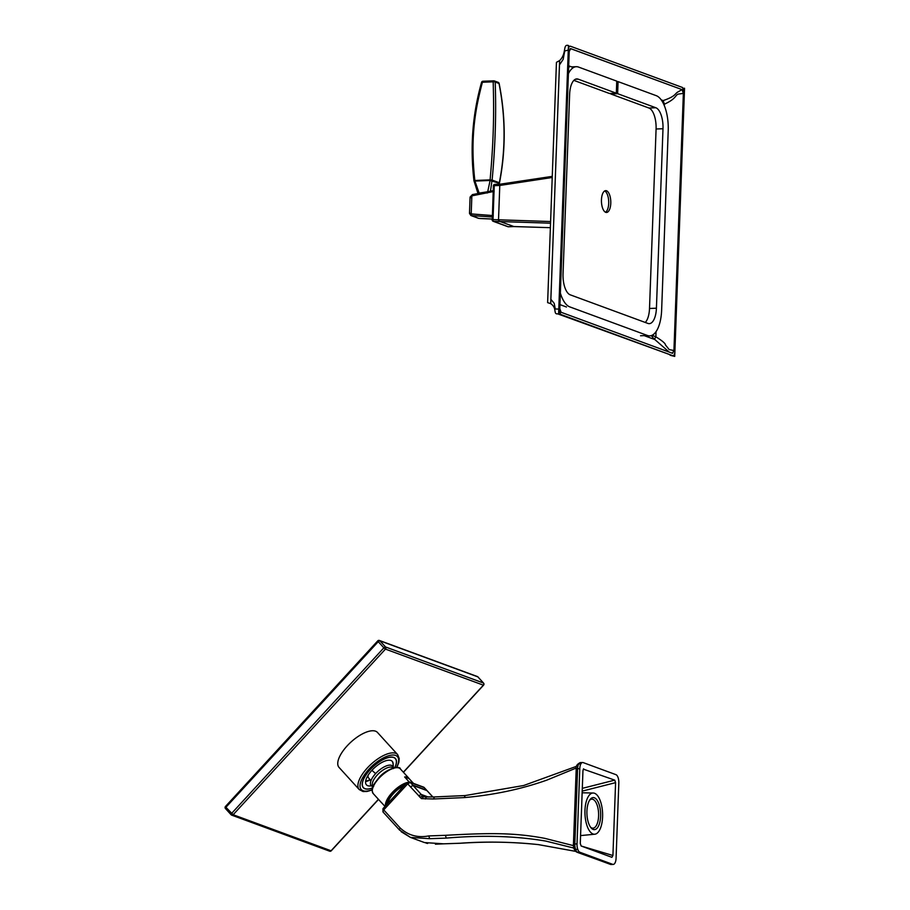 <?xml version="1.0" encoding="UTF-8"?>
<svg xmlns="http://www.w3.org/2000/svg" width="910" height="910" viewBox="0 0 910 910"><rect width="100%" height="100%" fill="white"/><g stroke="black" fill="none" stroke-linecap="round" stroke-linejoin="round"><path stroke-width="1.36" d="M618.823 783.021L616.07 858.266A7.303 3.117 -92.2 0 1 614.967 863.033A7.303 3.117 -92.2 0 1 613.226 864.42A7.303 3.117 -92.2 0 1 612.68 864.329L579.875 852.249A7.303 3.117 -92.2 0 1 577.748 849.326A7.303 3.117 -92.2 0 1 577.02 843.9L579.784 768.654A7.303 3.117 -92.2 0 1 580.876 763.888A7.303 3.117 -92.2 0 1 582.616 762.5A7.303 3.117 -92.2 0 1 583.162 762.591L615.968 774.672A7.303 3.117 -92.2 0 1 618.095 777.595A7.303 3.117 -92.2 0 1 618.823 783.021M582.207 791.12L615.592 782.645L612.919 855.502L611.907 857.322L581.137 845.993L580.284 843.479L582.957 770.622L583.617 768.825M583.31 769.132L614.739 780.132L582.309 788.356M615.592 782.645L614.739 780.132M581.16 846.004L612.919 855.502M594.526 793.258A20.634 8.816 -92.2 0 1 602.625 814.825A20.634 8.816 -92.2 0 1 594.799 834.22A20.634 8.816 -92.2 0 1 593.036 833.981A20.634 8.816 -92.2 0 1 584.937 811.902A20.634 8.816 -92.2 0 1 593.206 793.008A20.634 8.816 -92.2 0 1 594.526 793.258M594.366 797.786A16.05 6.859 87.8 0 0 589.998 799.617A16.05 6.859 87.8 0 0 586.927 813.881A16.05 6.859 87.8 0 0 591.09 827.872A16.05 6.859 87.8 0 0 593.195 829.454A16.05 6.859 87.8 0 0 600.634 816.145A16.05 6.859 87.8 0 0 594.366 797.786M590.522 827.144A14.514 6.199 87.8 0 0 591.875 827.998A14.514 6.199 87.8 0 0 592.956 828.18A14.514 6.199 87.8 0 0 598.621 814.7A14.514 6.199 87.8 0 0 592.922 799.344A14.514 6.199 87.8 0 0 591.841 799.162A14.514 6.199 87.8 0 0 589.487 800.379M383.269 808.66L383.724 809.911L407.68 783.851L406.929 782.589L409.568 781.963A2.423 2.161 110.2 0 1 409.568 781.963A2.423 2.161 110.2 0 1 410.319 782.475L407.68 783.851L421.432 798.616L433.376 798.991L464.282 797.592C493.55 795.044 521.066 789.22 546.83 780.12L576.28 768.017M408.806 781.838L408.806 781.838A2.423 2.161 110.2 0 1 409.557 781.952L423.491 787.082A2.423 2.161 -69.8 0 0 423.491 787.082L424.253 787.594A2.423 2.161 -69.8 0 0 423.503 787.093M424.538 787.901L432.853 796.955M383.724 809.911L382.974 811.925L399.479 829.988L400.047 827.85L383.724 809.911M401.173 831.717L410.444 837.393L429.702 838.69L446.321 838.099C482.38 834.982 515.56 835.971 545.841 841.09L573.846 848.063M574.517 845.902L544.908 838.383C514.286 832.582 489.705 832.843 445.365 835.323L428.747 835.926C417.576 838.019 408.01 835.323 400.047 827.85M434.536 796.978L423.446 796.785L422.593 795.932L419.942 797.296M425.368 798.991L426.426 796.944L423.446 796.785L421.432 798.616M538.481 844.616L575.598 851.362L538.254 844.594C511.647 841.83 485.644 841.375 460.244 843.229L443.636 843.82L424.504 842.569L410.274 837.337M377.468 732.448A25.98 10.738 137.7 0 0 347.165 745.859A25.98 10.738 137.7 0 0 339.066 767.437L359.211 789.55A25.98 10.738 -42.3 0 1 367.287 768.006A25.98 10.738 -42.3 0 1 397.625 754.572L377.468 732.448M396.589 767.46A24.456 10.101 -42.3 0 0 392.29 755.038A24.456 10.101 -42.3 0 0 368.903 769.246L368.88 769.28A24.456 10.101 -42.3 0 0 360.121 787.025A24.456 10.101 -42.3 0 0 372.144 789.721M394.883 767.608A21.703 8.963 137.7 0 0 395.395 758.474A21.703 8.963 137.7 0 0 393.768 757.416A21.703 8.963 137.7 0 0 371.655 768.04A21.703 8.963 137.7 0 0 363.306 787.707A21.703 8.963 137.7 0 0 364.933 788.765A21.703 8.963 137.7 0 0 372.452 788.049M365.638 781.201A19.099 7.894 137.7 0 0 370.097 779.62M365.592 781.588A19.406 8.019 137.7 0 0 370.336 779.881M372.474 787.946A21.544 8.907 -42.3 0 1 363.42 787.605A21.544 8.907 -42.3 0 1 370.142 769.701A21.544 8.907 -42.3 0 1 395.281 758.576A21.544 8.907 -42.3 0 1 394.792 767.63M371.348 785.819A17.461 7.212 -42.3 0 1 367.833 785.728A17.461 7.212 -42.3 0 1 371.894 770.349A17.461 7.212 -42.3 0 1 393.006 762.796A17.461 7.212 -42.3 0 1 393.131 764.355M382.075 803.223A18.337 7.576 -42.3 0 1 381.631 802.825A18.337 7.576 -42.3 0 1 381.279 802.347L384.998 806.442M413.47 783.396L409.102 778.607A18.337 7.576 -42.3 0 0 408.749 778.13A18.337 7.576 -42.3 0 0 404.632 776.958L409.068 781.838M404.165 785.603A16.05 6.632 137.7 0 0 393.484 793.611A16.05 6.632 137.7 0 0 387.762 803.439M404.632 776.958L409.102 778.607M371.007 780.621L368.607 777.982A11.239 4.641 -42.3 0 1 368.186 775.115M393.268 767.938L393.302 767.983A14.503 5.995 137.7 0 0 387.159 765.617A14.503 5.995 137.7 0 0 375.671 773.568A14.503 5.995 137.7 0 0 372.963 786.524L372.929 786.467A13.752 5.688 137.7 0 1 377.229 775.047A13.752 5.688 137.7 0 1 393.268 767.938L393.313 768.631M375.671 773.568A19.258 3.686 -137.4 0 1 371.917 770.315M604.672 190.941A10.931 4.675 -92.2 0 1 608.71 203.351A10.931 4.675 -92.2 0 1 605.491 212.235A10.931 4.675 -92.2 0 0 608.71 203.351A10.931 4.675 -92.2 0 0 604.672 190.941M559.457 64.917L563.165 59.377L564.723 50.983L568.284 50.095C568.5 47.343 569.228 46.057 570.445 46.228L570.445 46.228C569.228 46.057 568.5 47.343 568.284 50.095L558.785 309.07L560.606 314.394L558.183 314.03L672.717 355.673C673.935 355.844 674.651 354.559 674.879 351.806L684.377 92.831L682.557 87.508L570.445 46.228L682.557 87.508L684.377 92.831L674.879 351.806C674.651 354.559 673.935 355.844 672.717 355.673L558.183 314.03L672.717 355.673L560.606 314.394L558.785 309.07L555.259 308.99L554.213 303.349L550.857 299.299L559.457 64.917L563.165 59.377L564.723 50.983L568.284 50.095L558.785 309.07L555.259 308.99L554.213 303.349L550.857 299.299L559.457 64.917M672.627 353.308L673.935 350.532L672.399 353.262L561.095 312.278L559.798 308.513L569.228 51.381L570.16 48.719M656.053 331.615L655.871 336.814C662.389 340.875 665.574 343.582 665.426 344.924L669.168 349.565L673.935 350.532L683.364 93.389L682.068 89.624L683.364 93.389L678.257 94.094C675.072 95.243 676.312 98.781 664.402 104.172L663.174 100.589C675.402 96.38 674.56 94.185 677.529 92.16L682.068 89.624L570.752 48.639L569.228 51.381L559.798 308.513L561.095 312.278L672.399 353.262M570.479 48.605L682.068 89.624M669.18 352.079L654.847 339.555L644.155 335.619M652.038 335.301L655.871 336.814L654.427 339.396L651.287 335.597M601.453 199.825A10.931 4.675 -92.2 0 1 605.696 190.634A10.931 4.675 -92.2 0 1 610.781 203.271A10.931 4.675 -92.2 0 1 606.538 212.462A10.931 4.675 -92.2 0 1 601.453 199.825A10.931 4.675 -92.2 0 1 605.696 190.634A10.931 4.675 -92.2 0 1 610.781 203.271A10.931 4.675 -92.2 0 1 606.538 212.462A10.931 4.675 -92.2 0 1 601.453 199.825M662.116 101.215L663.174 100.589L661.217 99.872M663.686 104.184L664.402 104.172L664.345 105.685M547.627 302.632L556.442 62.335L559.627 60.572C567.078 53.315 562.448 43.817 568.454 45.5L558.615 313.666C552.461 315.213 557.75 308.251 550.709 303.656L547.627 302.632M671.057 355.514L674.708 356.401L684.536 88.236L683.444 88.361M673.935 350.532L683.364 93.389M573.857 80.376L609.416 93.468L616.32 93.207L616.764 81.138L578.567 67.078A30.565 13.059 -92.2 0 0 576.28 66.703L571.594 66.874M616.32 93.207L578.123 79.136A18.337 7.837 87.8 0 0 576.758 78.92A18.337 7.837 87.8 0 0 569.626 94.356L563.04 273.83A18.337 7.837 87.8 0 0 570.217 294.817L647.909 323.425A18.337 7.837 87.8 0 0 649.285 323.653A18.337 7.837 87.8 0 0 656.417 308.206L662.992 128.731A18.337 7.837 87.8 0 0 655.826 107.744L617.628 93.684L618.072 81.616L656.269 95.675A30.565 13.059 -92.2 0 1 668.213 130.653L661.638 310.128A30.565 13.059 -92.2 0 1 649.751 335.87A30.565 13.059 -92.2 0 1 647.465 335.483L569.774 306.886A30.565 13.059 -92.2 0 1 560.367 293.1M568.409 73.653A30.565 13.059 -92.2 0 1 576.28 66.703M569.376 66.965A30.565 13.059 87.8 0 0 568.659 67.044M616.741 81.672L618.072 81.616M645.281 322.447A18.337 7.837 -92.2 0 0 649.512 308.479L656.087 128.993A18.337 7.837 -92.2 0 0 648.921 108.017L610.724 93.946L617.628 93.684M550.539 223.189L493.607 221.346A1.524 1.365 110.2 0 1 493.14 221.278L507.825 226.681A1.524 1.365 -69.8 0 0 508.303 226.761L513.82 226.544L499.135 221.141A1.524 0.648 -92.2 0 1 498.532 219.39L499.783 185.458L552.222 177.495M550.607 221.539L493.015 219.606A1.524 0.648 87.8 0 0 493.118 220.584A1.524 0.648 87.8 0 0 493.607 221.346L508.303 226.761A1.524 0.648 87.8 0 0 508.417 226.772A1.524 0.648 87.8 0 0 508.531 226.749M514.048 226.533A1.524 0.648 -92.2 0 1 513.934 226.567L550.379 227.682L513.82 226.544A1.524 0.648 -92.2 0 0 513.934 226.567L508.417 226.772A1.524 1.524 0 0 1 507.825 226.681M474.303 181.374L474.11 180.76L474.918 181.067A1.524 0.648 -92.2 0 1 474.861 180.487L474.303 181.374M477.977 193.341L479.115 192.988L474.918 181.067L490.115 180.476L487.703 191.737L480.196 192.943A113.09 100.691 110.2 0 1 479.115 193.056L478.114 193.614M481.674 82.571L482.402 82.253C475.839 107.3 469.89 135.817 474.827 180.464L474.11 180.76M498.35 184.241L499.146 183.285L490.115 180.476A1.524 0.648 -92.2 0 1 490.069 179.896L492.117 180.066C495.302 146.112 496.325 113.443 495.188 82.048A1.524 1.365 -69.8 0 0 493.868 80.842A1.524 0.648 -92.2 0 0 493.755 80.831A1.524 0.648 -92.2 0 0 493.186 81.832C493.88 107.562 494.175 134.714 490.103 179.873L474.861 180.487M490.456 191.578A1.524 1.365 110.2 0 1 490.456 191.373L491.957 180.646A1.524 1.365 -69.8 0 0 492.128 180.089L499.34 182.728C505.733 149.957 505.619 116.867 499.01 83.458L495.188 82.048A1.524 0.592 -2 0 0 493.186 81.832L482.402 82.253A1.524 0.648 -92.2 0 1 482.926 81.252A1.524 0.648 -92.2 0 1 482.971 81.24A1.524 0.648 -92.2 0 1 483.085 81.263L493.641 80.853M480.059 193.875A1.524 0.637 83.6 0 0 480.196 192.943L479.115 193.056A1.524 0.637 -95.8 0 1 478.956 194.023M487.191 193.034L487.703 191.737L490.752 191.475M492.242 217.001L470.902 215.522L469.492 213.418L470.083 197.095L472.449 194.581L493.209 190.747M470.356 197.959L471.858 195.866L494.13 191.384M493.243 215.602L471.198 213.907L471.789 215.659L478.626 218.366L492.173 219.037M472.563 194.592L471.858 195.866L471.198 213.907L469.81 212.986M499.374 182.978L499.476 182.899C505.88 150.07 505.767 116.924 499.135 83.47A1.524 1.524 0 0 0 498.168 82.332A1.524 1.365 110.2 0 1 499.01 83.458L499.021 83.527M490.103 179.873L491.161 180.715A1.524 0.864 -14.6 0 0 492.117 180.066M579.875 852.249L577.679 852.329L610.496 864.409A7.303 3.117 87.8 0 0 611.042 864.5L576.94 852.215C574.381 850.588 573.209 847.938 573.437 844.275M612.68 864.329L608.972 863.772M576.155 851.692L577.679 852.329A7.303 3.117 87.8 0 1 575.552 849.405A7.303 3.117 87.8 0 1 574.824 843.98L573.675 844.446M573.584 844.15L576.337 768.904L577.588 768.734L574.824 843.98L577.02 843.9M582.616 762.5L580.421 762.591A7.303 3.117 87.8 0 0 578.692 763.979A7.303 3.117 87.8 0 0 577.588 768.734L579.784 768.654M580.876 763.888L578.692 763.979M577.748 849.326L575.552 849.405M425.345 796.944L422.593 795.932L410.319 782.463L424.253 787.594L426.983 790.597L413.06 785.466L410.41 786.843M429.702 838.69L428.747 835.926M446.321 838.099L445.365 835.323M464.282 797.592L465.192 795.556L523.694 785.501L576.621 766.277M433.376 798.991L434.559 796.978L426.426 796.944M418.589 795.818L421.239 794.441L428.053 796.955M412.674 785.046L426.608 790.176M432.785 796.955L426.983 790.597M443.636 843.82L460.426 843.252C487.623 841.432 513.604 841.886 538.367 844.616L538.254 844.594M435.401 844.196L443.989 843.809M403.346 772.203L483.381 685.162L385.453 649.103L233.153 814.723L331.081 850.782L378.423 799.298M478.023 677.051A1.524 0.637 137.7 0 0 477.955 676.926A1.524 0.637 137.7 0 0 477.841 676.858L379.902 640.799L385.522 646.964A1.524 1.365 110.2 0 1 385.453 649.103L383.861 647.829A1.524 0.637 -42.3 0 1 385.522 646.964L483.46 683.023A1.524 0.637 -42.3 0 1 483.574 683.103A1.524 0.637 -42.3 0 1 483.654 683.296M231.561 813.449L383.861 647.829L378.23 641.664L225.93 807.284L233.153 814.723A1.524 1.365 110.2 0 1 231.197 814.803A1.524 0.637 -42.3 0 1 231.083 814.723A1.524 0.637 -42.3 0 1 231.561 813.449M225.646 806.487L225.93 807.284A1.524 0.637 137.7 0 0 225.464 808.546A1.524 0.637 137.7 0 0 225.578 808.626L231.015 814.598M483.54 684.957L483.381 685.162A1.524 1.365 -69.8 0 0 483.46 683.023L477.841 676.858A1.524 1.365 -69.8 0 0 477.352 676.528L379.413 640.469A1.524 1.524 0 0 0 377.764 640.867L377.946 640.867A1.524 1.365 110.2 0 1 379.902 640.799A1.524 0.637 137.7 0 0 378.23 641.664L377.764 640.867L225.464 806.487A1.524 1.524 0 0 0 225.464 808.546L231.083 814.723A1.524 1.524 0 0 0 231.686 815.133L329.625 851.18A1.524 1.365 -69.8 0 0 331.081 850.782L331.251 850.6M396.066 767.71A17.574 7.257 137.7 0 0 378.776 777.936M400.309 768.87A18.337 7.576 137.7 0 0 378.924 778.334A18.337 7.576 137.7 0 0 373.202 793.565C370.142 787.468 374.283 783.976 378.685 777.936C387.194 767.562 400.696 765.765 400.309 768.87L408.749 778.13M385.442 805.964A18.337 7.576 -42.3 0 1 392.028 792.746A18.337 7.576 -42.3 0 1 392.039 792.735A18.337 7.576 -42.3 0 1 406.952 782.566M386.477 804.838A17.574 7.257 -42.3 0 1 392.824 793.384A17.574 7.257 -42.3 0 1 405.45 784.204M568.704 65.816L573.437 67.556M616.673 83.47L617.981 83.959M550.709 303.656L559.627 60.572M640.572 335.756L647.465 335.483M648.921 108.017L655.826 107.744M662.992 128.731L656.087 128.993M649.512 308.479L656.417 308.206M578.123 79.136L575.404 79.25M552.256 176.369L500.375 184.161A1.524 0.648 -92.2 0 0 499.783 185.458L494.255 185.663L493.015 219.606L492.139 219.788A1.524 1.524 0 0 0 493.14 221.278M500.261 184.195L494.972 184.4A1.524 0.648 87.8 0 0 494.858 184.377A1.524 0.648 87.8 0 0 494.551 184.571A1.524 0.648 87.8 0 0 494.255 185.663L493.527 185.958M492.287 219.89L493.379 185.856A1.524 1.524 0 0 1 494.858 184.377L500.375 184.161A1.524 0.648 -92.2 0 1 500.489 184.184M498.612 184.23L499.226 183.479A1.524 1.524 0 0 0 499.476 182.899L499.34 182.728M492.162 219.048L479.82 218.525M613.226 864.42L611.042 864.5M573.448 844.275L576.201 769.03C575.666 766.186 577.077 764.047 580.421 762.591M594.799 834.22L580.569 835.596M593.206 793.008L582.138 792.792M382.962 811.925L382.974 808.649L406.941 782.589M410.455 837.382L399.308 829.874M434.4 796.944L465.192 795.556M425.925 843.035L427.632 843.479M329.625 851.18A1.524 1.524 0 0 0 331.274 850.782L378.514 799.412M403.437 772.306L483.574 685.162A1.524 1.524 0 0 0 483.574 683.103L477.955 676.926A1.524 1.524 0 0 0 477.352 676.528M396.84 767.46L398.83 762.443L399.228 758.565L397.625 754.572M372.122 789.971L366.935 791.495L363.045 791.529L359.211 789.55M363.42 787.605L362.703 786.809M395.281 758.576L394.565 757.791M381.631 802.825L373.202 793.565M393.348 767.972A19.258 19.258 0 0 0 392.494 761.636A19.258 19.258 0 0 1 393.348 767.972M373.623 786.581L372.907 786.445M568.42 46.467L570.058 46.182L568.42 46.467M670.101 355.241L673.036 355.73L670.101 355.241M559.946 304.611L566.464 307.011M649.751 335.87L645.304 336.04M498.168 82.332L494.346 80.922A1.524 1.524 0 0 0 493.755 80.831L482.971 81.24A1.524 1.524 0 0 0 481.561 82.355C472.529 114.194 470.004 146.976 473.962 180.715A1.524 1.524 0 0 0 474.087 181.158L477.921 193.273L477.25 194.581M472.449 194.581L493.209 190.668M478.626 218.366L470.902 215.522"/></g></svg>
